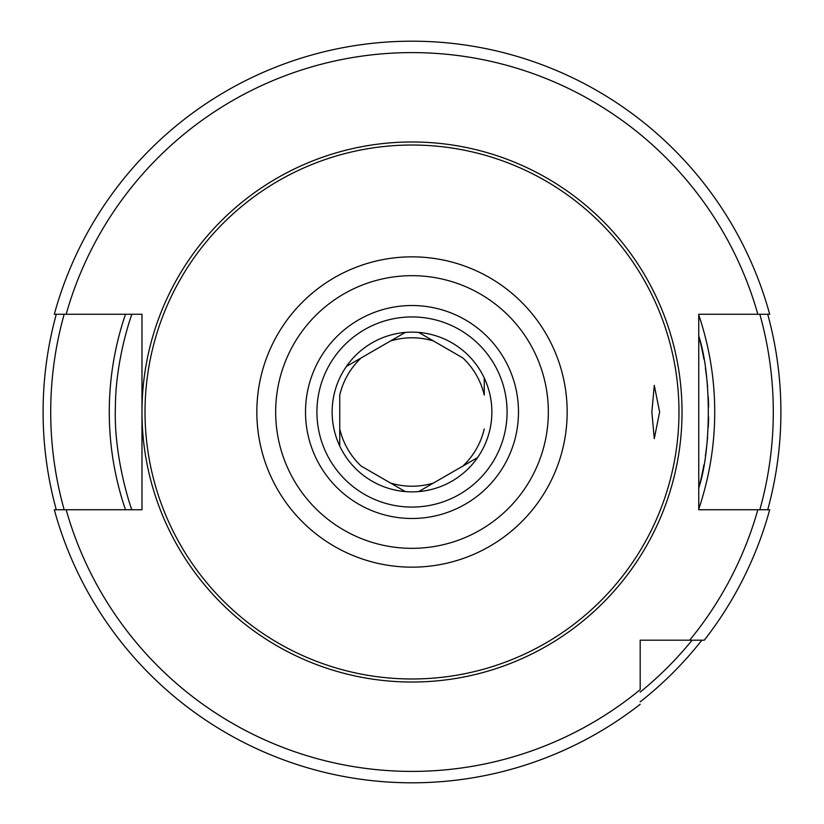 <?xml version="1.0" encoding="UTF-8"?>
<svg xmlns="http://www.w3.org/2000/svg" width="824" height="824" viewBox="0 0 824 824"><rect width="100%" height="100%" fill="white"/><g stroke="black" fill="none" stroke-linecap="round" stroke-linejoin="round"><path stroke-width="1.24" d="M141.975 509.747L66.147 509.747A359.398 359.398 0 0 0 640.186 689.667L640.186 640.197L704.283 640.197A370.8 370.8 0 0 0 769.688 509.747L698.752 509.747L698.752 314.263L769.688 314.263A370.8 370.8 0 0 0 54.312 314.263L141.975 314.263L141.975 509.747L141.975 314.263M130.161 509.747L131.892 509.654C131.469 509.757 113.424 457.681 115.401 406.603C115.648 358.831 131.655 314.469 131.892 314.356L130.161 314.263M698.752 336.048A296.64 296.64 0 0 1 703.912 359.202A296.64 296.64 0 0 0 698.752 336.048C711.472 373.869 711.472 450.141 698.752 487.952A296.64 296.64 0 0 0 703.912 464.798A296.64 296.64 0 0 1 698.752 487.952M66.147 509.747L54.312 509.747A370.8 370.8 0 0 0 640.186 704.283M412 145.024A266.976 266.976 0 0 1 678.976 412A266.976 266.976 0 0 1 412 678.986A266.976 266.976 0 0 1 145.024 412A266.976 266.976 0 0 1 412 145.024M651.856 412L654.287 438.626L659.622 412L654.287 385.385L651.856 412M412 507.079A95.079 95.079 0 0 0 507.079 412A95.079 95.079 0 0 0 412 316.931A95.079 95.079 0 0 0 316.921 412A95.079 95.079 0 0 0 412 507.079A95.079 95.079 0 0 1 316.921 412A95.079 95.079 0 0 1 412 316.931M412 332.144A79.866 79.866 0 0 0 332.134 412A79.866 79.866 0 0 0 412 491.866A79.866 79.866 0 0 0 491.866 412A79.866 79.866 0 0 0 412 332.144M56.279 509.747A368.905 368.905 0 0 1 56.279 314.263A368.905 368.905 0 0 0 56.279 509.747M767.721 314.263A368.905 368.905 0 0 1 767.721 509.747M701.863 640.197A368.905 368.905 0 0 1 640.186 701.863M705.385 368.122A296.64 296.64 0 0 1 706.631 377.485A296.64 296.64 0 0 0 705.385 368.122M706.868 379.565A296.64 296.64 0 0 1 707.6 387.156A296.64 296.64 0 0 0 706.868 379.565M708.269 397.034A296.64 296.64 0 0 1 708.599 407.015A296.64 296.64 0 0 0 708.269 397.034M708.599 416.996A296.64 296.64 0 0 1 708.269 426.976A296.64 296.64 0 0 0 708.599 416.996M707.6 436.844A296.64 296.64 0 0 1 706.786 445.156A296.64 296.64 0 0 0 707.6 436.844M706.631 446.526A296.64 296.64 0 0 1 705.385 455.888A296.64 296.64 0 0 0 706.631 446.526M418.674 491.588L477.59 457.577M484.255 428.933A74.212 74.212 0 0 1 462.789 466.116L433.465 483.049A74.212 74.212 0 0 1 390.535 483.049L361.211 466.116A74.212 74.212 0 0 1 339.746 428.933L339.746 395.077A74.212 74.212 0 0 1 361.211 357.894L390.535 340.961A74.212 74.212 0 0 1 433.465 340.961L462.789 357.894A74.212 74.212 0 0 1 484.255 395.077L484.255 377.989M462.789 357.894L418.674 332.422M405.326 332.422L346.41 366.433M339.746 395.077L339.746 446.021M361.211 466.116L405.326 491.588M757.853 314.263A359.398 359.398 0 0 0 66.147 314.263M689.657 640.197A359.398 359.398 0 0 0 757.853 509.747M141.975 412A270.025 270.025 0 0 0 412 682.025A270.025 270.025 0 0 0 682.025 412A270.025 270.025 0 0 0 412 141.986A270.025 270.025 0 0 0 141.975 412M412 256.851A155.159 155.159 0 0 0 256.841 412A155.159 155.159 0 0 0 412 567.159A155.159 155.159 0 0 0 567.159 412A155.159 155.159 0 0 0 412 256.851M412 275.669A136.341 136.341 0 0 0 275.659 412A136.341 136.341 0 0 0 412 548.341A136.341 136.341 0 0 0 548.341 412A136.341 136.341 0 0 0 412 275.669M412 518.492A106.492 106.492 0 0 0 518.492 412A106.492 106.492 0 0 0 412 305.519A106.492 106.492 0 0 0 305.508 412A106.492 106.492 0 0 0 412 518.492M64.179 509.747A361.293 361.293 0 0 1 64.179 314.263M759.821 314.263A361.293 361.293 0 0 1 759.821 509.747M692.119 640.197A361.293 361.293 0 0 1 640.186 692.119M125.485 314.263A302.727 302.727 0 0 0 125.485 509.747M698.752 314.974A302.727 302.727 0 0 1 698.752 509.036"/></g></svg>

